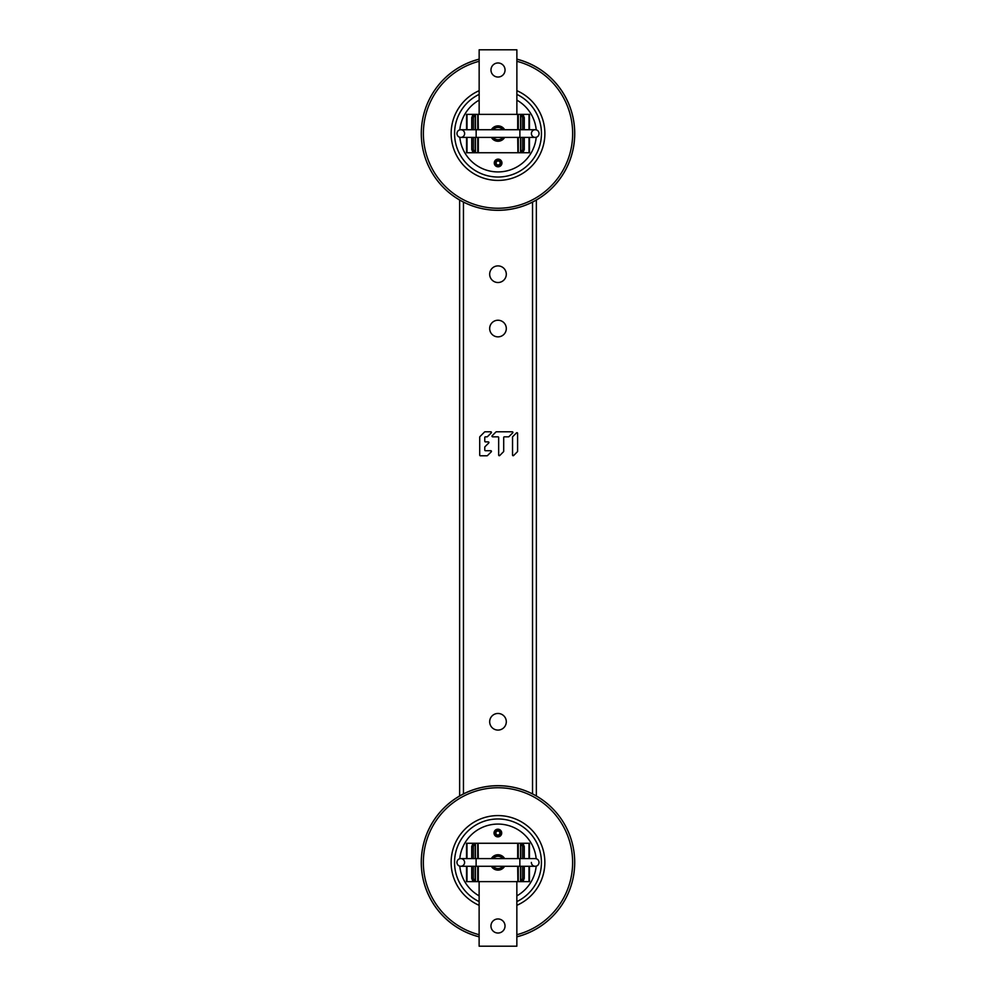 <?xml version="1.0" encoding="UTF-8"?>
<svg xmlns="http://www.w3.org/2000/svg" width="996" height="996" viewBox="0 0 996 996"><rect width="100%" height="100%" fill="white"/><g stroke="black" fill="none" stroke-linecap="round" stroke-linejoin="round"><path stroke-width="1.49" d="M536.358 200.059L536.358 795.953M459.629 795.941L459.629 200.034M497.988 282.515A8.317 8.317 0 0 0 506.304 274.199A8.317 8.317 0 0 0 497.988 265.895A8.317 8.317 0 0 0 489.671 274.199A8.317 8.317 0 0 0 497.988 282.515M497.988 730.08A8.317 8.317 0 0 0 506.304 721.776A8.317 8.317 0 0 0 497.988 713.46A8.317 8.317 0 0 0 489.671 721.776A8.317 8.317 0 0 0 497.988 730.08M497.988 336.86A8.317 8.317 0 0 0 506.304 328.555A8.317 8.317 0 0 0 497.988 320.239A8.317 8.317 0 0 0 489.671 328.555A8.317 8.317 0 0 0 497.988 336.86M517.596 433.31A0.635 0.635 0 0 0 516.526 432.862A0.635 0.635 0 0 1 517.596 433.31L517.596 451.288A0.635 0.635 0 0 1 517.41 451.736L513.625 455.533A0.635 0.635 0 0 1 512.542 455.085L512.542 437.095A0.635 0.635 0 0 1 512.728 436.646A0.635 0.635 0 0 0 512.542 437.095M516.526 432.862L512.728 436.646M503.702 451.288L503.702 437.468A0.635 0.635 0 0 1 504.337 436.833L508.495 436.833A0.635 0.635 0 0 0 508.944 436.646L512.728 432.862A0.635 0.635 0 0 0 512.28 431.778L496.394 431.778A0.635 0.635 0 0 0 495.946 431.965L492.161 435.762A0.635 0.635 0 0 0 492.597 436.833L498.025 436.833A0.635 0.635 0 0 1 498.66 437.468L498.66 455.085A0.635 0.635 0 0 0 499.731 455.533L503.515 451.736A0.635 0.635 0 0 0 503.702 451.288A0.635 0.635 0 0 1 503.515 451.736M480.346 455.782A0.635 0.635 0 0 1 479.711 455.147A0.635 0.635 0 0 0 480.346 455.782L487.032 455.782A0.635 0.635 0 0 0 487.467 455.595L491.265 451.81A0.635 0.635 0 0 0 490.816 450.727L485.388 450.727A0.635 0.635 0 0 1 484.766 450.092L484.766 447.204A0.635 0.635 0 0 1 484.952 446.756L488.737 442.971A0.635 0.635 0 0 0 488.289 441.888A0.635 0.635 0 0 1 488.737 442.971L484.952 446.756M491.265 432.862A0.635 0.635 0 0 0 490.816 431.778A0.635 0.635 0 0 1 491.265 432.862L487.467 436.646A0.635 0.635 0 0 1 487.032 436.833L485.388 436.833A0.635 0.635 0 0 0 484.766 437.468L484.766 441.253A0.635 0.635 0 0 0 485.388 441.888L488.289 441.888M485.027 431.778A0.635 0.635 0 0 0 484.579 431.965A0.635 0.635 0 0 1 485.027 431.778L490.816 431.778M484.579 431.965L479.898 436.646A0.635 0.635 0 0 0 479.711 437.095A0.635 0.635 0 0 1 479.898 436.646M479.711 455.147L479.711 437.095M498.66 455.085L498.66 437.468M492.597 436.833A0.635 0.635 0 0 1 492.161 435.762M512.28 431.778A0.635 0.635 0 0 1 512.728 432.862M508.495 436.833L504.337 436.833M490.816 450.727A0.635 0.635 0 0 1 491.265 451.81M487.032 436.833L485.388 436.833M484.766 437.468L484.766 441.253M484.766 447.204L484.766 450.092M536.221 137.261A38.383 38.383 0 0 1 459.816 137.261M459.816 129.853A38.383 38.383 0 0 1 479.151 100.135M516.874 100.135A38.383 38.383 0 0 1 536.221 129.853M498.125 166.805A3.835 3.835 0 0 0 501.947 162.958A3.835 3.835 0 0 0 498.1 159.136A3.835 3.835 0 0 0 494.277 162.983A3.835 3.835 0 0 0 498.125 166.805A3.835 3.835 0 0 1 494.277 162.983A3.835 3.835 0 0 1 498.1 159.136A3.835 3.835 0 0 1 501.947 162.958A3.835 3.835 0 0 1 498.125 166.805M516.874 94.396A43.475 43.475 0 0 1 498.162 177.027A43.475 43.475 0 0 1 479.151 94.396M516.874 59.15A76.767 76.767 0 0 1 498.274 210.318A76.767 76.767 0 0 1 479.151 59.15M495.722 162.983A2.403 2.403 0 0 0 498.125 165.373A2.403 2.403 0 0 0 500.515 162.958A2.403 2.403 0 0 0 498.112 160.58A2.403 2.403 0 0 0 495.722 162.983M498.1 160.169A2.801 2.801 0 0 0 495.323 162.983A2.801 2.801 0 0 0 498.125 165.772A2.801 2.801 0 0 0 500.913 162.958A2.801 2.801 0 0 0 498.1 160.169M496.12 162.983A1.992 1.992 0 0 0 498.125 164.975A1.992 1.992 0 0 0 500.117 162.971A1.992 1.992 0 0 0 498.112 160.979A1.992 1.992 0 0 0 496.12 162.983M493.219 137.398A6.138 6.138 0 0 0 502.806 137.398M502.806 129.729A6.138 6.138 0 0 0 493.219 129.729M491.9 137.398A7.221 7.221 0 0 0 504.138 137.398M504.138 129.729A7.221 7.221 0 0 0 491.9 129.729M479.126 895.865A38.383 38.383 0 0 1 459.779 866.147M459.779 858.739A38.383 38.383 0 0 1 536.184 858.739M536.184 866.147A38.383 38.383 0 0 1 516.849 895.865M497.888 836.864A3.835 3.835 0 0 0 501.71 833.017A3.835 3.835 0 0 0 497.863 829.195A3.835 3.835 0 0 0 494.041 833.042A3.835 3.835 0 0 0 497.888 836.864A3.835 3.835 0 0 1 494.041 833.042A3.835 3.835 0 0 1 497.863 829.195A3.835 3.835 0 0 1 501.71 833.017A3.835 3.835 0 0 1 497.888 836.864M479.126 901.604A43.475 43.475 0 0 1 497.826 818.973A43.475 43.475 0 0 1 516.849 901.604M479.126 936.85A76.767 76.767 0 0 1 497.689 785.682A76.767 76.767 0 0 1 516.849 936.85M495.473 833.042A2.403 2.403 0 0 0 497.888 835.42A2.403 2.403 0 0 0 500.266 833.017A2.403 2.403 0 0 0 497.863 830.627A2.403 2.403 0 0 0 495.473 833.042M497.863 830.228A2.801 2.801 0 0 0 495.074 833.042A2.801 2.801 0 0 0 497.888 835.831A2.801 2.801 0 0 0 500.677 833.017A2.801 2.801 0 0 0 497.863 830.228M495.871 833.042A1.992 1.992 0 0 0 497.875 835.022A1.992 1.992 0 0 0 499.868 833.017A1.992 1.992 0 0 0 497.863 831.025A1.992 1.992 0 0 0 495.871 833.042M493.194 866.271A6.138 6.138 0 0 0 502.781 866.271M502.781 858.602A6.138 6.138 0 0 0 493.194 858.602M491.862 866.271A7.221 7.221 0 0 0 504.101 866.271M504.101 858.602A7.221 7.221 0 0 0 491.862 858.602M479.126 881.622L479.126 946.2L516.849 946.2L516.849 881.622M497.988 933.028A7.034 7.034 0 0 0 505.022 925.994A7.034 7.034 0 0 0 497.988 918.959A7.034 7.034 0 0 0 490.953 925.994A7.034 7.034 0 0 0 497.988 933.028M529.449 858.602L529.449 843.263L466.526 843.263L466.526 858.602M478.092 843.263L478.292 858.602M466.526 866.271L466.526 881.622L529.449 881.622L529.449 866.271M517.883 881.622L517.683 866.271M504.636 858.602A7.669 7.669 0 0 0 491.339 858.602M491.339 866.271A7.669 7.669 0 0 0 504.636 866.271M522.663 866.271L522.663 878.422L521.319 881.622M521.319 843.263L522.663 846.451L522.663 858.602M522.663 878.422L524.245 878.422L522.9 881.622M524.245 858.602L524.245 846.451L522.663 846.451M524.245 866.271L524.245 878.422M524.245 846.451L522.9 843.263M473.075 843.263L471.731 846.451L473.299 846.451L474.656 843.263M474.656 881.622L473.299 878.422L471.731 878.422L473.075 881.622M473.299 846.451L473.299 858.602M473.299 866.271L473.299 878.422M471.731 846.451L471.731 858.602M471.731 866.271L471.731 878.422M456.94 862.436A3.835 3.835 0 0 0 460.775 866.271A3.835 3.835 0 0 0 464.609 862.436A3.835 3.835 0 0 0 460.775 858.602A3.835 3.835 0 0 0 456.94 862.436A3.835 3.835 0 0 1 460.775 858.602A3.835 3.835 0 0 0 456.94 862.436A3.835 3.835 0 0 0 460.775 866.271A3.835 3.835 0 0 1 456.94 862.436M539.035 862.436A3.835 3.835 0 0 1 535.201 866.271A3.835 3.835 0 0 0 539.035 862.436A3.835 3.835 0 0 0 535.201 858.602A3.835 3.835 0 0 1 539.035 862.436A3.835 3.835 0 0 0 535.201 858.602L519.85 858.602L519.85 866.271L535.201 866.271A3.835 3.835 0 0 0 539.035 862.436M531.366 862.436A3.835 3.835 0 0 0 535.201 866.271A3.835 3.835 0 0 1 531.366 862.436M516.874 114.378L516.874 49.8L479.151 49.8L479.151 114.378M498.012 62.972A7.034 7.034 0 0 0 490.978 70.006A7.034 7.034 0 0 0 498.012 77.041A7.034 7.034 0 0 0 505.047 70.006A7.034 7.034 0 0 0 498.012 62.972M466.551 137.398L466.551 152.737L529.474 152.737L529.474 137.398M517.908 152.737L517.708 137.398M529.474 129.729L529.474 114.378L466.551 114.378L466.551 129.729M478.117 114.378L478.317 129.729M491.364 137.398A7.669 7.669 0 0 0 504.661 137.398M504.661 129.729A7.669 7.669 0 0 0 491.364 129.729M473.337 129.729L473.337 117.578L474.681 114.378M474.681 152.737L473.337 149.549L473.337 137.398M473.337 117.578L471.755 117.578L473.1 114.378M471.755 137.398L471.755 149.549L473.337 149.549M471.755 129.729L471.755 117.578M471.755 149.549L473.1 152.737M522.925 152.737L524.27 149.549L522.701 149.549L521.344 152.737M521.344 114.378L522.701 117.578L524.27 117.578L522.925 114.378M522.701 149.549L522.701 137.398M522.701 129.729L522.701 117.578M524.27 149.549L524.27 137.398M524.27 129.729L524.27 117.578M539.06 133.564A3.835 3.835 0 0 0 535.226 129.729A3.835 3.835 0 0 0 531.391 133.564A3.835 3.835 0 0 0 535.226 137.398A3.835 3.835 0 0 0 539.06 133.564A3.835 3.835 0 0 1 535.226 137.398A3.835 3.835 0 0 0 539.06 133.564A3.835 3.835 0 0 0 535.226 129.729A3.835 3.835 0 0 1 539.06 133.564M456.965 133.564A3.835 3.835 0 0 1 460.799 129.729A3.835 3.835 0 0 0 456.965 133.564A3.835 3.835 0 0 0 460.799 137.398A3.835 3.835 0 0 1 456.965 133.564A3.835 3.835 0 0 0 460.799 137.398A3.835 3.835 0 0 0 464.634 133.564A3.835 3.835 0 0 0 460.799 129.729A3.835 3.835 0 0 0 456.965 133.564M532.524 793.887L532.524 202.138M463.464 202.113L463.464 793.874M516.874 90.673A46.849 46.849 0 0 1 497.838 180.413A46.849 46.849 0 0 1 479.151 90.673M479.151 61.291A74.7 74.7 0 0 0 498.647 208.251A74.7 74.7 0 0 0 516.874 61.291M516.874 59.212A76.704 76.704 0 0 1 498.66 210.256A76.704 76.704 0 0 1 498.274 210.268A76.704 76.704 0 0 1 479.151 59.212M479.126 905.327A46.849 46.849 0 0 1 498.137 815.587A46.849 46.849 0 0 1 516.849 905.327M516.849 934.709A74.7 74.7 0 0 0 497.328 787.749A74.7 74.7 0 0 0 479.126 934.709M479.126 936.788A76.704 76.704 0 0 1 497.303 785.744A76.704 76.704 0 0 1 497.689 785.732A76.704 76.704 0 0 1 516.849 936.788M518.256 843.263L518.256 858.602M518.256 866.271L518.256 881.622M520.821 843.263L520.821 858.602M520.821 866.271L520.821 881.622M529 881.622L529 866.271M529 858.602L529 843.263M477.719 881.622L477.719 866.271M477.719 858.602L477.719 843.263M475.154 881.622L475.154 866.271M475.154 858.602L475.154 843.263M466.975 843.263L466.975 858.602M466.975 866.271L466.975 881.622M460.775 858.602L476.113 858.602L476.113 866.271L460.775 866.271M477.744 152.737L477.744 137.398M477.744 129.729L477.744 114.378M475.179 152.737L475.179 137.398M475.179 129.729L475.179 114.378M467 114.378L467 129.729M467 137.398L467 152.737M518.281 114.378L518.281 129.729M518.281 137.398L518.281 152.737M520.846 114.378L520.846 129.729M520.846 137.398L520.846 152.737M529.025 152.737L529.025 137.398M529.025 129.729L529.025 114.378M535.226 137.398L519.887 137.398L519.887 129.729L535.226 129.729M476.15 133.564L476.15 137.398L460.799 137.398A3.835 3.835 0 0 0 464.634 133.564A3.835 3.835 0 0 0 460.799 129.729L476.15 129.729L476.15 133.564M517.683 858.602L517.683 843.263M520.522 881.622L520.522 866.271M520.522 858.602L520.522 843.263M478.292 866.271L478.292 881.622M475.453 843.263L475.453 858.602M475.453 866.271L475.453 881.622M476.113 858.602L519.85 858.602M476.113 866.271L519.85 866.271M478.317 137.398L478.317 152.737M475.478 114.378L475.478 129.729M475.478 137.398L475.478 152.737M517.708 129.729L517.708 114.378M520.547 152.737L520.547 137.398M520.547 129.729L520.547 114.378M519.887 137.398L476.15 137.398M519.887 129.729L476.15 129.729"/></g></svg>

